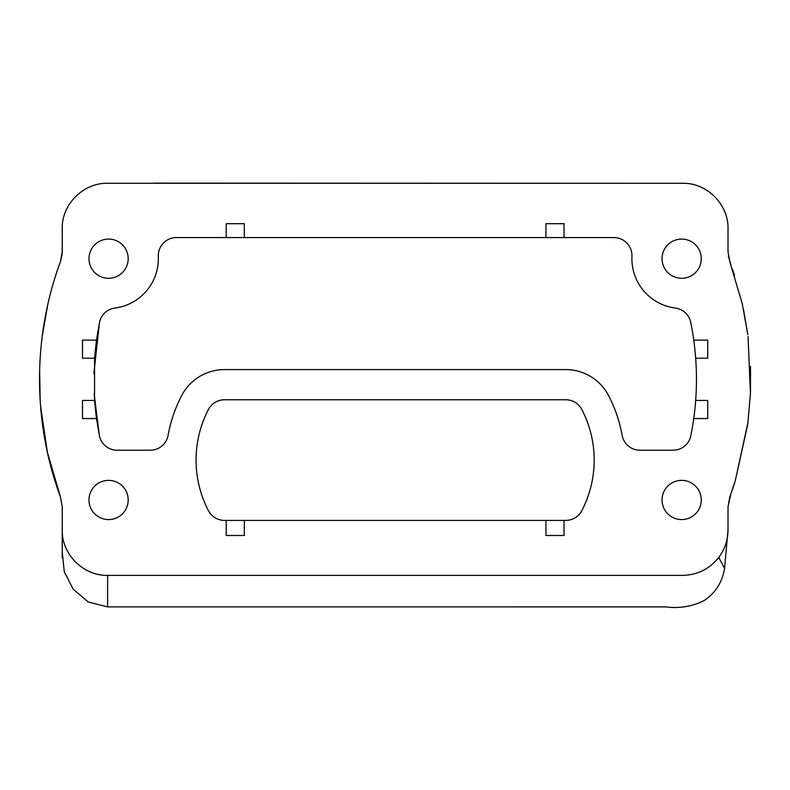 <?xml version="1.0" encoding="UTF-8"?>
<svg xmlns="http://www.w3.org/2000/svg" width="790" height="790" viewBox="0 0 790 790"><rect width="100%" height="100%" fill="white"/><g stroke="black" fill="none" stroke-linecap="round" stroke-linejoin="round"><path stroke-width="1.19" d="M728.015 529.428L728.015 506.884L730.839 494.106M732.35 489.81L734.443 483.47M748.051 336.599L750.441 393.627L747.794 424.062L735.174 481.159L748.051 422.058M750.5 392.166L750.5 366.491M718.791 557.375L724.549 568.474L728.015 529.922C727.926 540.074 724.855 549.228 718.791 557.375C709.548 569.017 697.491 575.021 682.629 575.367L107.608 575.377C83.355 575.95 61.63 554.274 62.232 529.922L62.232 506.884L60.475 497.078C32.518 421.692 32.568 336.718 60.475 261.579L62.232 251.763L62.232 228.735C61.6 204.462 83.345 182.678 107.608 183.28L682.629 183.28C706.882 182.707 728.607 204.383 728.015 228.735L728.015 251.763L729.763 261.579L742.324 304.031L747.794 334.585L743.469 309.305M734.443 275.187L732.35 268.847M730.839 264.541L728.36 256.197M62.232 244.544L62.163 253.718M62.074 254.745L60.455 261.638M47.756 304.762L42.235 336.204M39.618 370.312L40.191 401.093M40.537 405.882L47.37 452.166L60.475 497.078L62.222 506.568M62.232 506.884L62.232 535.304M153.823 183.122L620.733 183.27M735.174 481.159L729.763 497.078L728.015 506.884L728.015 529.922M96.479 418.542L94.563 400.441L82.506 400.441L82.506 418.542L96.479 418.542L99.382 435.665A18.101 18.101 0 0 0 117.127 450.211L150.297 450.211A18.101 18.101 0 0 0 168.102 435.32A139.751 139.751 0 0 1 181.67 395.583A48.259 48.259 0 0 1 224.478 369.592L565.768 369.592A48.259 48.259 0 0 1 608.577 395.583A139.751 139.751 0 0 1 622.135 435.32A18.101 18.101 0 0 0 639.949 450.211L673.11 450.211A18.101 18.101 0 0 0 690.855 435.665A286.642 286.642 0 0 0 690.737 322.399A18.101 18.101 0 0 0 675.312 308.041A49.77 49.77 0 0 1 631.941 256.474A18.101 18.101 0 0 0 613.86 237.573L564.03 237.573L564.03 223.698L545.93 223.698L545.93 237.573L564.03 237.573M96.153 416.073L94.563 400.441L94.563 358.216L96.479 340.115L99.501 322.399A18.101 18.101 0 0 1 114.925 308.041A49.77 49.77 0 0 0 158.306 256.474A18.101 18.101 0 0 1 176.377 237.573L545.93 237.573M244.317 520.403L545.93 520.403L545.93 535.482L564.03 535.482L564.03 520.403L565.768 520.403A18.101 18.101 0 0 0 581.815 510.656A109.583 109.583 0 0 0 581.815 409.497A18.101 18.101 0 0 0 565.768 399.76L224.478 399.76A18.101 18.101 0 0 0 208.422 409.497A109.583 109.583 0 0 0 208.422 510.656A18.101 18.101 0 0 0 224.478 520.403L226.217 520.403L226.217 535.482L244.317 535.482L244.317 520.403L226.217 520.403M128.187 499.971A19.602 19.602 0 0 0 108.585 480.369A19.602 19.602 0 0 0 88.984 499.971A19.602 19.602 0 0 0 108.585 519.583A19.602 19.602 0 0 0 128.187 499.971M701.263 258.676A19.602 19.602 0 0 0 681.661 239.074A19.602 19.602 0 0 0 662.05 258.676A19.602 19.602 0 0 0 681.661 278.287A19.602 19.602 0 0 0 701.263 258.676M128.187 258.676A19.602 19.602 0 0 0 108.585 239.074A19.602 19.602 0 0 0 88.984 258.676A19.602 19.602 0 0 0 108.585 278.287A19.602 19.602 0 0 0 128.187 258.676M701.263 499.971A19.602 19.602 0 0 0 681.661 480.369A19.602 19.602 0 0 0 662.05 499.971A19.602 19.602 0 0 0 681.661 519.583A19.602 19.602 0 0 0 701.263 499.971M244.317 237.573L244.317 223.698L226.217 223.698L226.217 237.573M724.549 568.474C722.337 582.19 715.483 592.925 703.969 600.686C691.922 606.601 679.035 608.665 665.308 606.878L107.608 606.888L88.352 602.039L73.282 589.34L64.286 571.822L62.232 552.111M564.03 520.403L545.93 520.403M99.382 435.665L94.148 393.677M93.842 373.729L99.501 322.399M96.153 342.554L94.563 358.216L82.496 358.216L82.496 340.115L96.479 340.115M695.674 358.216L707.731 358.216L707.731 340.115L693.758 340.115M695.674 400.441L707.731 400.441L707.731 418.542L693.758 418.542M107.608 575.377L107.608 606.888M62.232 527.424L62.232 557.789"/></g></svg>
